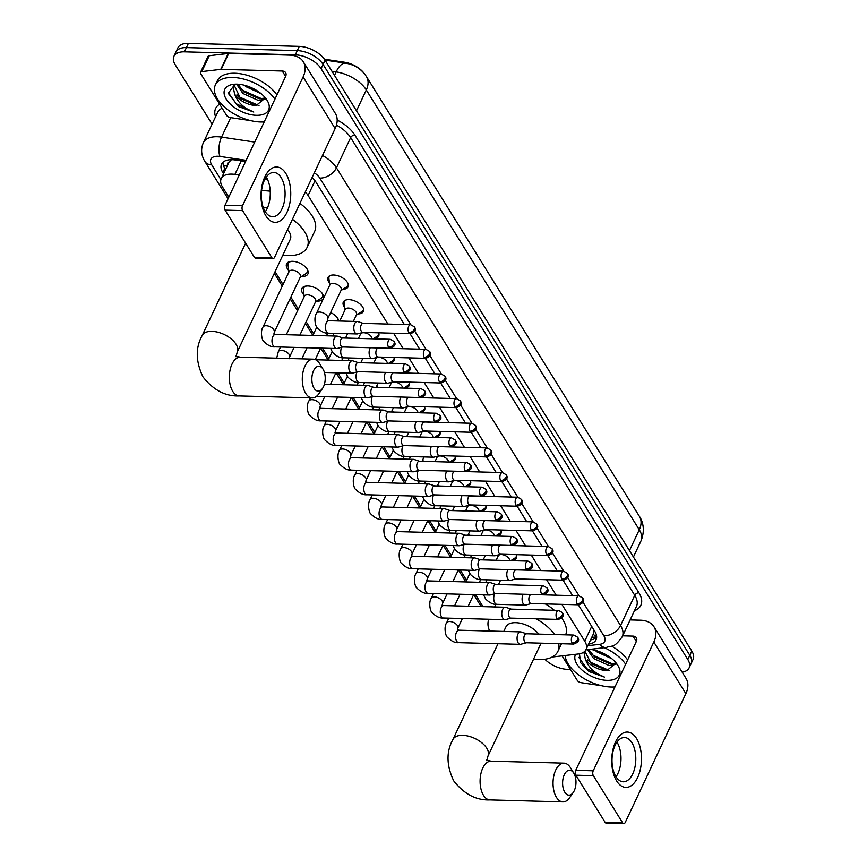<?xml version="1.0" encoding="UTF-8"?>
<svg xmlns="http://www.w3.org/2000/svg" width="867" height="867" viewBox="0 0 867 867"><rect width="100%" height="100%" fill="white"/><g stroke="black" fill="none" stroke-linecap="round" stroke-linejoin="round"><path stroke-width="1.3" d="M516.277 554.652A11.076 5.906 25.2 0 1 516.374 557.969A11.076 5.906 25.2 0 1 511.292 560.375M500.974 529.997A11.076 5.906 25.2 0 1 501.072 533.324A11.076 5.906 25.2 0 1 496 535.73M485.672 505.353A11.076 5.906 25.2 0 1 485.769 508.669A11.076 5.906 25.2 0 1 480.697 511.075M470.38 480.697A11.076 5.906 25.2 0 1 470.467 484.024A11.076 5.906 25.2 0 1 465.395 486.43M455.077 456.053A11.076 5.906 25.2 0 1 455.175 459.38A11.076 5.906 25.2 0 1 450.103 461.786M439.775 431.408A11.076 5.906 25.2 0 1 439.872 434.725A11.076 5.906 25.2 0 1 434.8 437.131M424.483 406.753A11.076 5.906 25.2 0 1 424.57 410.08A11.076 5.906 25.2 0 1 419.498 412.486M409.181 382.109A11.076 5.906 25.2 0 1 409.278 385.425A11.076 5.906 25.2 0 1 404.206 387.831M393.878 357.453A11.076 5.906 25.2 0 1 393.976 360.78A11.076 5.906 25.2 0 1 388.904 363.186M378.586 332.809A11.076 5.906 25.2 0 1 378.673 336.125A11.076 5.906 25.2 0 1 373.601 338.542M344.719 307.492A11.076 5.906 25.2 0 1 343.332 302.052A11.076 5.906 25.2 0 1 348.935 299.646A11.076 5.906 25.2 0 1 359.913 303.949A11.076 5.906 25.2 0 1 363.381 311.481A11.076 5.906 25.2 0 1 358.309 313.887M329.417 282.848A11.076 5.906 25.2 0 1 328.04 277.397A11.076 5.906 25.2 0 1 333.643 275.002A11.076 5.906 25.2 0 1 344.611 279.304A11.076 5.906 25.2 0 1 348.079 286.836A11.076 5.906 25.2 0 1 343.007 289.242M483.613 559.042A11.78 6.275 25.2 0 1 485.336 559.952M468.31 534.386A11.78 6.275 25.2 0 1 470.033 535.307M453.018 509.742A11.78 6.275 25.2 0 1 454.731 510.652M437.716 485.097A11.78 6.275 25.2 0 1 439.439 486.008M422.413 460.442A11.78 6.275 25.2 0 1 424.136 461.352M407.122 435.798A11.78 6.275 25.2 0 1 408.834 436.708M391.819 411.142A11.78 6.275 25.2 0 1 393.531 412.063M376.516 386.498A11.78 6.275 25.2 0 1 378.24 387.408M361.225 361.853A11.78 6.275 25.2 0 1 362.937 362.764M345.922 337.198A11.78 6.275 25.2 0 1 347.634 338.108M330.62 312.553A11.78 6.275 25.2 0 1 338.791 320.996M304.014 295.062A11.78 6.275 25.2 0 1 301.9 288.527A11.78 6.275 25.2 0 1 307.861 285.969A11.78 6.275 25.2 0 1 319.533 290.543A11.78 6.275 25.2 0 1 323.218 298.551A11.78 6.275 25.2 0 1 317.257 301.109A11.78 6.275 25.2 0 1 316.834 301.098M288.711 270.406A11.78 6.275 25.2 0 1 286.598 263.871A11.78 6.275 25.2 0 1 292.558 261.314A11.78 6.275 25.2 0 1 304.23 265.898A11.78 6.275 25.2 0 1 307.915 273.907A11.78 6.275 25.2 0 1 301.954 276.465A11.78 6.275 25.2 0 1 301.532 276.443M239.216 175.047L234.892 174.408A20.765 11.065 -154.8 0 0 231.727 174.115A20.765 11.065 -154.8 0 0 221.226 178.624A20.765 11.065 -154.8 0 0 222.505 186.99L228.812 197.156M231.456 159.691A20.765 8.627 -81.5 0 1 231.456 159.68L229.051 162.096A6.925 3.685 -154.8 0 0 227.566 165.131M221.226 178.624L228.704 162.725A20.765 11.065 25.2 0 1 229.051 162.096M364.335 73.652A18.684 9.96 -154.8 0 0 344.47 62.218L324.431 59.227M552.192 657.023L578.441 653.956A20.765 11.065 -154.8 0 0 586.027 649.567L593.613 633.441L594.058 630.157M267.448 179.263L265.085 178.905M387.896 324.063L308.099 195.487A20.765 11.065 -154.8 0 0 305.314 191.965M586.027 649.567A20.765 11.065 -154.8 0 0 584.748 641.201L561.87 604.353M556.191 595.196L546.578 579.709M540.889 570.551L531.276 555.053M525.597 545.896L515.973 530.409M510.295 521.251L500.682 505.754M494.992 496.607L485.379 481.109M479.7 471.951L470.077 456.465M464.398 447.307L454.785 431.809M449.095 422.652L439.482 407.165M433.803 398.007L424.18 382.51M418.501 373.363L408.888 357.865M403.198 348.707L393.585 333.221M275.056 271.664L283.021 284.506M290.857 297.121L298.324 309.151M306.159 321.776L313.626 333.806M322.535 348.166L328.929 358.45M337.837 372.81L344.221 383.106M353.14 397.454L359.523 407.75M368.432 422.11L374.826 432.395M383.734 446.754L390.117 457.05M399.037 471.41L405.42 481.694M414.328 496.054L420.723 506.35M429.631 520.709L436.014 530.994M444.934 545.354L451.317 555.649M460.225 569.998L466.619 580.294M475.528 594.654L482.962 606.618M212.079 124.144L175.188 64.7A20.765 11.065 25.2 0 1 173.909 56.333A20.765 11.065 25.2 0 1 184.411 51.825L295.289 54.849A20.765 11.065 25.2 0 1 321.083 68.677L687.824 659.538L689.818 655.3A20.765 11.065 25.2 0 1 691.097 663.667A20.765 11.065 25.2 0 0 689.818 655.3L323.077 64.44L689.818 655.3L691.812 651.063A20.765 11.065 25.2 0 1 693.091 659.429L689.102 667.904A20.765 11.065 25.2 0 1 682.188 672.196M295.289 54.849L297.283 50.611A20.765 11.065 25.2 0 1 323.077 64.44A20.765 11.065 25.2 0 0 297.283 50.611L186.405 47.587L297.283 50.611L299.288 46.374A20.765 11.065 25.2 0 1 325.071 60.191L691.812 651.063M173.909 56.333L175.903 52.096A20.765 11.065 25.2 0 1 186.405 47.587A20.765 11.065 25.2 0 0 175.903 52.096L177.898 47.858A20.765 11.065 25.2 0 1 188.399 43.35L299.288 46.374M245.578 161.522L235.217 159.972A20.765 11.065 -154.8 0 0 232.053 159.691A20.765 11.065 -154.8 0 0 221.54 164.199A20.765 11.065 -154.8 0 0 222.83 172.566L223.534 173.703M225.528 169.466L224.824 168.317A20.765 11.065 25.2 0 1 222.971 162.281M570.497 669.465L567.712 669.389A20.765 11.065 25.2 0 1 544.888 659.267M687.824 659.538A20.765 11.065 25.2 0 1 689.102 667.904M404.347 324.507L316.011 182.2A20.765 11.065 -154.8 0 0 312.087 177.562M588.595 644.116A20.765 11.065 -154.8 0 0 596.084 639.738A20.765 11.065 -154.8 0 0 594.805 631.371L578.322 604.808M572.632 595.651L563.019 580.153M557.34 570.995L547.716 555.509M542.038 546.351L532.425 530.853M526.735 521.696L517.122 506.209M511.443 497.051L501.82 481.553M496.141 472.407L486.528 456.909M480.838 447.751L471.225 432.265M465.536 423.107L455.923 407.609M450.244 398.452L440.62 382.965M434.941 373.807L425.329 358.309M419.639 349.152L410.026 333.665M596.659 637.418A20.765 11.065 25.2 0 1 590.59 639.868M264.24 121.879A34.604 18.445 25.2 0 1 260.479 121.976A34.604 18.445 25.2 0 1 226.189 108.516A34.604 18.445 25.2 0 1 215.352 84.988A34.604 18.445 25.2 0 1 232.855 77.477A34.604 18.445 25.2 0 1 274.937 99.141M215.352 84.988L217.346 80.75A34.604 18.445 25.2 0 1 234.859 73.24A34.604 18.445 25.2 0 1 276.931 94.904M256.264 105.557A17.307 9.223 25.2 0 1 256.068 105.546L265.432 97.96M237.005 84.153A24.222 12.907 25.2 0 1 267.155 100.388A24.222 12.907 25.2 0 1 256.329 115.3A24.222 12.907 25.2 0 1 227.317 100.745A24.222 12.907 25.2 0 1 233.104 84.359A24.222 12.907 25.2 0 1 237.005 84.153M237.894 84.197L243.681 91.783L259.244 98.805L265.454 98.025M236.593 84.142L242.89 93.463L258.442 100.496L265.736 99.011M234.318 85.508L240.517 98.513L256.068 105.536A17.307 9.223 25.2 0 1 234.654 94.167L233.342 87.946L235.499 84.153M248.981 86.689L257.488 91.013M244.44 85.248L246.055 86.733L261.173 93.712M235.055 84.175L228.238 93.289L238.382 106.511L253.782 112.071C244.082 108.375 237.71 102.404 234.654 94.167M240.116 88.076L242.543 90.266L261.942 98.871M236.951 94.806L239.368 96.996L259.016 105.622M228.129 92.346L236.203 103.737L253.782 112.071M265.909 215.861A27.69 14.869 -88.4 0 1 264.836 176.868A27.69 14.869 -88.4 0 1 285.85 173.465A27.69 14.869 -88.4 0 1 286.923 212.458A27.69 14.869 -88.4 0 1 265.909 215.861M281.168 177.637A22.152 11.9 91.6 0 0 273.788 172.457A22.152 11.9 91.6 0 0 262.181 186.86A22.152 11.9 91.6 0 0 265.204 211.548A22.152 11.9 91.6 0 0 272.585 216.728A22.152 11.9 91.6 0 0 284.181 202.325A22.152 11.9 91.6 0 0 281.168 177.637M266.245 177.074A22.152 11.9 -88.4 0 1 266.353 177.236A22.152 11.9 -88.4 0 1 265.302 211.711M250.834 120.654L230.329 117.587A3.457 1.842 -154.8 0 1 226.558 115.333L200.732 73.738A3.457 1.842 -154.8 0 1 200.526 72.34L208.004 56.442A3.457 1.842 25.2 0 1 209.272 55.705L228.227 53.494A3.457 1.842 25.2 0 1 228.715 53.472L289.73 55.141A27.69 18.099 148.2 0 1 303.277 61.73A27.69 18.099 148.2 0 1 303.103 76.968L242.511 205.739A3.457 1.864 91.6 0 0 242.641 210.616L225.127 210.139A3.457 1.864 -88.4 0 1 224.997 205.262L285.59 76.491A6.925 4.53 -31.8 0 0 285.644 72.687A6.925 4.53 -31.8 0 0 282.252 71.029L221.226 69.371A3.457 1.842 -154.8 0 0 220.738 69.393L201.783 71.603A3.457 1.842 -154.8 0 0 200.526 72.34M303.277 61.73L335.312 113.349A27.69 18.099 148.2 0 1 335.139 128.576L274.536 257.358A3.457 1.864 91.6 0 1 273.062 258.594A3.457 1.864 91.6 0 1 271.913 257.781L242.641 210.616M273.062 258.594L255.559 258.117A3.457 1.864 -88.4 0 1 254.399 257.304L225.127 210.139M614.963 686.946A34.604 18.445 25.2 0 1 611.202 687.032A34.604 18.445 25.2 0 1 565.143 655.506M606.987 670.614A17.307 9.223 25.2 0 1 606.792 670.614L616.155 663.017M590.015 649.372A24.222 12.907 25.2 0 1 617.878 665.444A24.222 12.907 25.2 0 1 607.052 680.357A24.222 12.907 25.2 0 1 582.917 670.82A24.222 12.907 25.2 0 1 575.558 654.292M588.726 649.524L594.404 656.839L609.956 663.873L616.177 663.082M587.425 649.676L593.613 658.519L609.165 665.553L616.448 664.068M584.878 651.215L591.24 663.569L606.792 670.603A17.307 9.223 25.2 0 1 585.377 659.223L584.065 653.003L584.477 651.594M599.693 651.756L608.211 656.07M595.163 650.315L596.778 651.789L611.896 658.768M579.481 653.794L580.467 662.529L589.105 671.578L604.505 677.127C594.805 673.431 588.433 667.46 585.377 659.223M604.353 647.692A34.604 18.445 25.2 0 1 625.66 664.198M611.701 646.175A34.604 18.445 25.2 0 1 627.654 659.96M590.839 653.133L593.266 655.333L612.666 663.927M587.674 659.863L590.091 662.063L609.739 670.679M578.853 657.403L586.926 668.793L604.505 677.127M314.049 388.232A12.463 6.687 91.6 0 0 322.535 388.416A12.463 6.687 91.6 0 0 323.055 369.212A12.463 6.687 91.6 0 0 323.023 369.158A12.463 6.687 91.6 0 0 313.572 370.686A12.463 6.687 91.6 0 0 314.049 388.232M322.535 388.416L318.926 393.651A19.377 10.404 -88.4 0 1 312.174 397.91A19.377 10.404 -88.4 0 1 305.715 393.38A19.377 10.404 -88.4 0 1 303.082 371.77A19.377 10.404 -88.4 0 1 313.225 359.166A19.377 10.404 -88.4 0 1 319.685 363.696A19.377 10.404 -88.4 0 1 319.739 363.782A19.377 10.404 -88.4 0 1 319.782 363.858M292.439 219.308A38.072 20.288 25.2 0 1 307.156 247.344A38.072 20.288 25.2 0 1 287.898 255.602A38.072 20.288 25.2 0 1 282.815 255.18M261.531 190.816A38.072 20.288 25.2 0 1 265.009 190.762A38.072 20.288 25.2 0 1 270.222 191.206M245.632 243.172L202.163 335.551A19.377 10.328 -154.8 0 1 211.96 331.346A19.377 10.328 -154.8 0 1 236.041 344.242A19.377 10.328 -154.8 0 1 237.233 352.045L290.25 239.39A19.377 10.328 -154.8 0 0 287.606 229.582M263.145 207.159A38.072 20.288 25.2 0 1 267.426 207.95M299.928 203.409A38.072 20.288 25.2 0 1 314.634 231.446L307.156 247.344M564.807 792.232A12.463 6.687 91.6 0 0 573.293 792.405A12.463 6.687 91.6 0 0 573.813 773.201A12.463 6.687 91.6 0 0 573.781 773.147A12.463 6.687 91.6 0 0 564.319 774.686A12.463 6.687 91.6 0 0 564.807 792.232M573.293 792.405L569.673 797.651A19.377 10.404 -88.4 0 1 562.932 801.899A19.377 10.404 -88.4 0 1 556.473 797.369A19.377 10.404 -88.4 0 1 553.829 775.77A19.377 10.404 -88.4 0 1 563.983 763.155A19.377 10.404 -88.4 0 1 570.443 767.696A19.377 10.404 -88.4 0 1 570.486 767.772A19.377 10.404 -88.4 0 1 570.54 767.859M538.786 634.102A19.377 10.328 -154.8 0 0 515.735 622.669A19.377 10.328 -154.8 0 0 505.927 626.874L503.792 631.425M558.716 643.65A38.072 20.288 25.2 0 1 557.914 651.334A38.072 20.288 25.2 0 1 538.656 659.603A38.072 20.288 25.2 0 1 533.563 659.18M489.649 631.035A38.072 20.288 25.2 0 1 488.88 619.244M498.005 643.726L452.91 739.54A19.377 10.328 -154.8 0 1 462.718 735.335A19.377 10.328 -154.8 0 1 486.788 748.243A19.377 10.328 -154.8 0 1 487.98 756.046L540.997 643.379A19.377 10.328 -154.8 0 0 541.095 643.173M536.088 618.8A38.072 20.288 25.2 0 1 554.598 634.536M545.321 603.909A38.072 20.288 25.2 0 1 554.36 610.303M561.675 618.063A38.072 20.288 25.2 0 1 565.652 634.839M291.41 261.335A10.382 5.527 -154.8 0 0 288.364 263.405A10.382 5.527 -154.8 0 0 288.104 265.215L288.906 272.021M274.265 332.375L300.405 276.844A6.232 3.316 -154.8 0 0 298.454 272.606A6.232 3.316 -154.8 0 0 292.277 270.179A6.232 3.316 -154.8 0 0 289.134 271.534L262.994 327.076A6.232 3.316 -154.8 0 1 266.147 325.721A6.232 3.316 -154.8 0 1 273.723 329.623A6.232 3.316 -154.8 0 1 274.265 332.375L273.853 334.109M342.985 337.989L337.523 336.19A6.232 3.349 91.6 0 0 337.003 336.093A6.232 3.349 91.6 0 0 334.348 338.314A6.232 3.349 91.6 0 0 334.586 347.093A6.232 3.349 91.6 0 0 336.656 348.545A6.232 3.349 91.6 0 0 337.198 348.48L342.736 346.984M343.169 338.043A4.498 2.417 91.6 0 0 342.79 337.978A4.498 2.417 91.6 0 0 340.872 339.582A4.498 2.417 91.6 0 0 341.045 345.922A4.498 2.417 91.6 0 0 342.541 346.973L390.052 348.274C394.908 346.562 396.219 344.275 393.997 341.403A4.498 2.937 -31.8 0 1 393.965 343.874A4.498 2.937 148.2 0 1 388.546 347.212A4.498 2.417 91.6 0 0 390.052 348.274M300.177 277.321L305.932 273.604A10.382 5.527 -154.8 0 0 307.156 272.249A10.382 5.527 -154.8 0 0 306.81 268.586M306.712 285.991A10.382 5.527 -154.8 0 0 303.667 288.061A10.382 5.527 -154.8 0 0 303.396 289.86L304.198 296.666M299.895 335.085L315.696 301.488A6.232 3.316 -154.8 0 0 313.756 297.251A6.232 3.316 -154.8 0 0 307.579 294.834A6.232 3.316 -154.8 0 0 304.425 296.189L286.305 334.705M358.277 362.634L352.826 360.835A6.232 3.349 91.6 0 0 352.295 360.737A6.232 3.349 91.6 0 0 349.639 362.959A6.232 3.349 91.6 0 0 349.889 371.737A6.232 3.349 91.6 0 0 351.959 373.189A6.232 3.349 91.6 0 0 352.49 373.124L358.038 371.629M358.472 362.699A4.498 2.417 91.6 0 0 358.082 362.634A4.498 2.417 91.6 0 0 356.164 364.238A4.498 2.417 91.6 0 0 356.348 370.567A4.498 2.417 91.6 0 0 357.843 371.629L405.344 372.918C410.199 371.217 411.522 368.919 409.289 366.047A4.498 2.937 -31.8 0 1 409.267 368.529A4.498 2.937 148.2 0 1 403.849 371.867A4.498 2.417 91.6 0 0 405.344 372.918M315.469 301.976L321.234 298.248A10.382 5.527 -154.8 0 0 322.448 296.904A10.382 5.527 -154.8 0 0 322.101 293.23M373.579 387.289L368.128 385.479A6.232 3.349 91.6 0 0 367.597 385.392A6.232 3.349 91.6 0 0 364.942 387.614A6.232 3.349 91.6 0 0 365.18 396.382A6.232 3.349 91.6 0 0 367.261 397.845A6.232 3.349 91.6 0 0 367.792 397.78L373.33 396.273M373.764 387.343A4.498 2.417 91.6 0 0 373.384 387.278A4.498 2.417 91.6 0 0 371.466 388.882A4.498 2.417 91.6 0 0 371.64 395.222A4.498 2.417 91.6 0 0 373.146 396.273L420.647 397.563C425.502 395.861 426.813 393.575 424.592 390.703A4.498 2.937 -31.8 0 1 424.559 393.174A4.498 2.937 148.2 0 1 419.151 396.512A4.498 2.417 91.6 0 0 420.647 397.563M337.957 320.963A10.382 5.527 -154.8 0 0 337.404 317.875M388.882 411.933L383.431 410.134A6.232 3.349 91.6 0 0 382.9 410.037A6.232 3.349 91.6 0 0 380.245 412.258A6.232 3.349 91.6 0 0 380.483 421.037A6.232 3.349 91.6 0 0 382.553 422.489A6.232 3.349 91.6 0 0 383.095 422.424L388.633 420.928M389.066 411.998A4.498 2.417 91.6 0 0 388.687 411.923A4.498 2.417 91.6 0 0 386.769 413.537A4.498 2.417 91.6 0 0 386.942 419.866A4.498 2.417 91.6 0 0 388.438 420.918L435.949 422.218C440.804 420.517 442.116 418.219 439.894 415.347A4.498 2.937 -31.8 0 1 439.862 417.818A4.498 2.937 148.2 0 1 434.443 421.167A4.498 2.417 91.6 0 0 435.949 422.218M404.174 436.578L398.722 434.779A6.232 3.349 91.6 0 0 398.191 434.692A6.232 3.349 91.6 0 0 395.536 436.914A6.232 3.349 91.6 0 0 395.785 445.681A6.232 3.349 91.6 0 0 397.855 447.144A6.232 3.349 91.6 0 0 398.387 447.079L403.935 445.573M404.369 436.643A4.498 2.417 91.6 0 0 403.989 436.578A4.498 2.417 91.6 0 0 402.071 438.182A4.498 2.417 91.6 0 0 402.245 444.522A4.498 2.417 91.6 0 0 403.74 445.573L451.241 446.863C456.096 445.161 457.418 442.874 455.186 439.992A4.498 2.937 -31.8 0 1 455.164 442.473A4.498 2.937 148.2 0 1 449.745 445.811A4.498 2.417 91.6 0 0 451.241 446.863M419.476 461.233L414.025 459.434A6.232 3.349 91.6 0 0 413.494 459.337A6.232 3.349 91.6 0 0 410.839 461.558A6.232 3.349 91.6 0 0 411.077 470.337A6.232 3.349 91.6 0 0 413.158 471.789A6.232 3.349 91.6 0 0 413.689 471.724L419.227 470.228M419.671 461.298A4.498 2.417 91.6 0 0 419.281 461.222A4.498 2.417 91.6 0 0 417.363 462.826A4.498 2.417 91.6 0 0 417.536 469.166A4.498 2.417 91.6 0 0 419.043 470.217L466.544 471.518C471.399 469.806 472.71 467.519 470.488 464.647A4.498 2.937 -31.8 0 1 470.456 467.118A4.498 2.937 148.2 0 1 465.048 470.467A4.498 2.417 91.6 0 0 466.544 471.518M434.779 485.878L429.328 484.079A6.232 3.349 91.6 0 0 428.797 483.981A6.232 3.349 91.6 0 0 426.141 486.214A6.232 3.349 91.6 0 0 426.38 494.981A6.232 3.349 91.6 0 0 428.45 496.444A6.232 3.349 91.6 0 0 428.992 496.379L434.53 494.873M434.963 485.943A4.498 2.417 91.6 0 0 434.584 485.878A4.498 2.417 91.6 0 0 432.666 487.482A4.498 2.417 91.6 0 0 432.839 493.822A4.498 2.417 91.6 0 0 434.334 494.873L481.846 496.162C486.701 494.461 488.013 492.174 485.791 489.291A4.498 2.937 -31.8 0 1 485.758 491.773A4.498 2.937 148.2 0 1 480.34 495.111A4.498 2.417 91.6 0 0 481.846 496.162M450.071 510.533L444.619 508.734A6.232 3.349 91.6 0 0 444.088 508.636A6.232 3.349 91.6 0 0 441.433 510.858A6.232 3.349 91.6 0 0 441.682 519.636A6.232 3.349 91.6 0 0 443.752 521.089A6.232 3.349 91.6 0 0 444.283 521.024L449.832 519.528M450.266 510.587A4.498 2.417 91.6 0 0 449.886 510.522A4.498 2.417 91.6 0 0 447.968 512.126A4.498 2.417 91.6 0 0 448.141 518.466A4.498 2.417 91.6 0 0 449.637 519.517L497.138 520.807C501.993 519.105 503.315 516.819 501.083 513.947A4.498 2.937 -31.8 0 1 501.061 516.418A4.498 2.937 148.2 0 1 495.642 519.756A4.498 2.417 91.6 0 0 497.138 520.807M465.373 535.177L459.922 533.378A6.232 3.349 91.6 0 0 459.391 533.281A6.232 3.349 91.6 0 0 456.736 535.503A6.232 3.349 91.6 0 0 456.974 544.281A6.232 3.349 91.6 0 0 459.055 545.733A6.232 3.349 91.6 0 0 459.586 545.668L465.135 544.173M465.568 535.242A4.498 2.417 91.6 0 0 465.178 535.177A4.498 2.417 91.6 0 0 463.26 536.781A4.498 2.417 91.6 0 0 463.433 543.11A4.498 2.417 91.6 0 0 464.94 544.173L512.44 545.462C517.296 543.761 518.607 541.463 516.385 538.591A4.498 2.937 -31.8 0 1 516.353 541.062A4.498 2.937 148.2 0 1 510.945 544.411A4.498 2.417 91.6 0 0 512.44 545.462M480.676 559.822L475.224 558.023A6.232 3.349 91.6 0 0 474.693 557.936A6.232 3.349 91.6 0 0 472.038 560.158A6.232 3.349 91.6 0 0 472.277 568.925A6.232 3.349 91.6 0 0 474.357 570.388A6.232 3.349 91.6 0 0 474.888 570.323L480.426 568.817M480.86 559.887A4.498 2.417 91.6 0 0 480.481 559.822A4.498 2.417 91.6 0 0 478.562 561.426A4.498 2.417 91.6 0 0 478.736 567.766A4.498 2.417 91.6 0 0 480.231 568.817L527.743 570.107C532.598 568.405 533.909 566.118 531.688 563.236A4.498 2.937 -31.8 0 1 531.655 565.717A4.498 2.937 148.2 0 1 526.247 569.055A4.498 2.417 91.6 0 0 527.743 570.107M495.978 584.477L490.516 582.678A6.232 3.349 91.6 0 0 489.996 582.581A6.232 3.349 91.6 0 0 487.341 584.802A6.232 3.349 91.6 0 0 487.579 593.581A6.232 3.349 91.6 0 0 489.649 595.033A6.232 3.349 91.6 0 0 490.191 594.968L495.729 593.472M496.162 584.542A4.498 2.417 91.6 0 0 495.783 584.466A4.498 2.417 91.6 0 0 493.865 586.081A4.498 2.417 91.6 0 0 494.038 592.41A4.498 2.417 91.6 0 0 495.534 593.462L543.045 594.762C547.901 593.061 549.212 590.763 546.99 587.891A4.498 2.937 -31.8 0 1 546.958 590.362A4.498 2.937 148.2 0 1 541.539 593.711A4.498 2.417 91.6 0 0 543.045 594.762M511.27 609.122L505.819 607.323A6.232 3.349 91.6 0 0 505.288 607.236A6.232 3.349 91.6 0 0 502.632 609.458A6.232 3.349 91.6 0 0 502.871 618.225A6.232 3.349 91.6 0 0 504.952 619.688A6.232 3.349 91.6 0 0 505.483 619.623L511.031 618.117M511.465 609.187A4.498 2.417 91.6 0 0 511.075 609.122A4.498 2.417 91.6 0 0 509.157 610.726A4.498 2.417 91.6 0 0 509.33 617.066A4.498 2.417 91.6 0 0 510.836 618.117L558.337 619.406C563.192 617.705 564.515 615.418 562.282 612.536A4.498 2.937 -31.8 0 1 562.26 615.017A4.498 2.937 148.2 0 1 556.842 618.355A4.498 2.417 91.6 0 0 558.337 619.406M526.572 633.777L521.121 631.978A6.232 3.349 91.6 0 0 520.59 631.88A6.232 3.349 91.6 0 0 517.935 634.102A6.232 3.349 91.6 0 0 518.173 642.881A6.232 3.349 91.6 0 0 520.254 644.333A6.232 3.349 91.6 0 0 520.785 644.268L526.323 642.772M526.757 633.842A4.498 2.417 91.6 0 0 526.377 633.766A4.498 2.417 91.6 0 0 524.459 635.37A4.498 2.417 91.6 0 0 524.633 641.71A4.498 2.417 91.6 0 0 526.128 642.761L573.64 644.062C578.495 642.349 579.806 640.063 577.585 637.191A4.498 2.937 -31.8 0 1 577.552 639.662A4.498 2.937 148.2 0 1 572.144 643A4.498 2.417 91.6 0 0 573.64 644.062M329.904 275.641A10.382 5.527 -154.8 0 0 329.167 276.638A10.382 5.527 -154.8 0 0 328.896 278.437L329.698 285.254M333.08 283.411A6.232 3.316 -154.8 0 0 329.926 284.766L316.466 313.377A6.232 3.316 -154.8 0 1 319.609 312.033A6.232 3.316 -154.8 0 1 327.184 315.924A6.232 3.316 -154.8 0 1 327.737 318.688L341.197 290.066A6.232 3.316 -154.8 0 0 339.246 285.839A6.232 3.316 -154.8 0 0 333.08 283.411M363.295 323.391L357.843 321.592A6.232 3.349 91.6 0 0 357.312 321.494A6.232 3.349 91.6 0 0 354.657 323.716A6.232 3.349 91.6 0 0 354.906 332.495A6.232 3.349 91.6 0 0 356.976 333.947A6.232 3.349 91.6 0 0 357.507 333.882L363.056 332.386M363.49 323.456A4.498 2.417 91.6 0 0 363.1 323.38A4.498 2.417 91.6 0 0 361.192 324.984A4.498 2.417 91.6 0 0 361.366 331.324A4.498 2.417 91.6 0 0 362.861 332.375L410.362 333.676C415.217 331.963 416.539 329.677 414.307 326.805A4.498 2.937 -31.8 0 1 414.285 329.276A4.498 2.937 148.2 0 1 408.866 332.625A4.498 2.417 91.6 0 0 410.362 333.676M340.969 290.553L346.735 286.825A10.382 5.527 -154.8 0 0 347.949 285.481A10.382 5.527 -154.8 0 0 348.241 284.268M345.207 300.296A10.382 5.527 -154.8 0 0 344.459 301.282A10.382 5.527 -154.8 0 0 344.199 303.082L345.001 309.898M353.357 321.386L356.5 314.721A6.232 3.316 -154.8 0 0 354.549 310.484A6.232 3.316 -154.8 0 0 348.382 308.056A6.232 3.316 -154.8 0 0 345.229 309.411L339.766 321.018M370.307 347.732A6.232 3.349 91.6 0 0 369.96 348.371A6.232 3.349 91.6 0 0 370.198 357.139A6.232 3.349 91.6 0 0 372.279 358.602A6.232 3.349 91.6 0 0 372.81 358.537L378.348 357.031M378.792 348.101A4.498 2.417 91.6 0 0 378.402 348.035A4.498 2.417 91.6 0 0 376.484 349.639A4.498 2.417 91.6 0 0 376.657 355.979A4.498 2.417 91.6 0 0 378.164 357.031L425.664 358.32C430.52 356.619 431.831 354.332 429.609 351.449A4.498 2.937 -31.8 0 1 429.577 353.931A4.498 2.937 148.2 0 1 424.169 357.269A4.498 2.417 91.6 0 0 425.664 358.32M356.272 315.198L362.027 311.481A10.382 5.527 -154.8 0 0 363.251 310.126A10.382 5.527 -154.8 0 0 363.533 308.923M371.965 338.78A6.232 3.316 -154.8 0 0 363.674 332.711A6.232 3.316 -154.8 0 0 360.531 334.066L358.483 338.412M385.598 372.377A6.232 3.349 91.6 0 0 385.262 373.016A6.232 3.349 91.6 0 0 385.501 381.794A6.232 3.349 91.6 0 0 387.571 383.247A6.232 3.349 91.6 0 0 388.113 383.181L393.651 381.686M394.084 372.745A4.498 2.417 91.6 0 0 393.705 372.68A4.498 2.417 91.6 0 0 391.786 374.284A4.498 2.417 91.6 0 0 391.96 380.624A4.498 2.417 91.6 0 0 393.455 381.675L440.967 382.976C445.822 381.263 447.134 378.977 444.912 376.105A4.498 2.937 -31.8 0 1 444.879 378.576A4.498 2.937 148.2 0 1 439.461 381.913A4.498 2.417 91.6 0 0 440.967 382.976M373.178 338.813L377.329 336.125A10.382 5.527 -154.8 0 0 378.554 334.77A10.382 5.527 -154.8 0 0 378.836 333.567M387.256 363.425A6.232 3.316 -154.8 0 0 378.977 357.356A6.232 3.316 -154.8 0 0 375.823 358.71L373.785 363.056M400.901 397.032A6.232 3.349 91.6 0 0 400.554 397.66A6.232 3.349 91.6 0 0 400.803 406.439A6.232 3.349 91.6 0 0 402.873 407.891A6.232 3.349 91.6 0 0 403.404 407.837L408.953 406.33M409.387 397.4A4.498 2.417 91.6 0 0 409.007 397.335A4.498 2.417 91.6 0 0 407.089 398.939A4.498 2.417 91.6 0 0 407.262 405.268A4.498 2.417 91.6 0 0 408.758 406.33L456.259 407.62C461.114 405.919 462.436 403.621 460.204 400.749A4.498 2.937 -31.8 0 1 460.182 403.231A4.498 2.937 148.2 0 1 454.763 406.569A4.498 2.417 91.6 0 0 456.259 407.62M388.481 363.457L392.632 360.78A10.382 5.527 -154.8 0 0 393.846 359.426A10.382 5.527 -154.8 0 0 394.138 358.223M402.559 388.069A6.232 3.316 -154.8 0 0 394.279 382.011A6.232 3.316 -154.8 0 0 391.125 383.355L389.077 387.701M416.203 421.676A6.232 3.349 91.6 0 0 415.857 422.316A6.232 3.349 91.6 0 0 416.095 431.083A6.232 3.349 91.6 0 0 418.176 432.546A6.232 3.349 91.6 0 0 418.707 432.481L424.245 430.975M424.689 422.045A4.498 2.417 91.6 0 0 424.299 421.98A4.498 2.417 91.6 0 0 422.381 423.584A4.498 2.417 91.6 0 0 422.554 429.924A4.498 2.417 91.6 0 0 424.061 430.975L471.561 432.265C476.417 430.563 477.728 428.276 475.506 425.404A4.498 2.937 -31.8 0 1 475.474 427.875A4.498 2.937 148.2 0 1 470.066 431.213A4.498 2.417 91.6 0 0 471.561 432.265M403.784 388.102L407.923 385.425A10.382 5.527 -154.8 0 0 409.148 384.07A10.382 5.527 -154.8 0 0 409.43 382.867M417.861 412.725A6.232 3.316 -154.8 0 0 409.571 406.656A6.232 3.316 -154.8 0 0 406.428 408.01L404.38 412.356M431.495 446.332A6.232 3.349 91.6 0 0 431.159 446.96A6.232 3.349 91.6 0 0 431.398 455.739A6.232 3.349 91.6 0 0 433.467 457.191A6.232 3.349 91.6 0 0 434.009 457.126L439.547 455.63M439.981 446.7A4.498 2.417 91.6 0 0 439.602 446.624A4.498 2.417 91.6 0 0 437.683 448.239A4.498 2.417 91.6 0 0 437.857 454.568A4.498 2.417 91.6 0 0 439.352 455.619L486.864 456.92C491.719 455.218 493.03 452.921 490.809 450.049A4.498 2.937 -31.8 0 1 490.776 452.52A4.498 2.937 148.2 0 1 485.368 455.869A4.498 2.417 91.6 0 0 486.864 456.92M419.086 412.757L423.226 410.069A10.382 5.527 -154.8 0 0 424.451 408.725A10.382 5.527 -154.8 0 0 424.732 407.512M433.164 437.369A6.232 3.316 -154.8 0 0 424.873 431.311A6.232 3.316 -154.8 0 0 421.72 432.655L419.682 437.001M446.798 470.976A6.232 3.349 91.6 0 0 446.451 471.615A6.232 3.349 91.6 0 0 446.7 480.383A6.232 3.349 91.6 0 0 448.77 481.846A6.232 3.349 91.6 0 0 449.301 481.781L454.85 480.275M455.283 471.345A4.498 2.417 91.6 0 0 454.904 471.28A4.498 2.417 91.6 0 0 452.986 472.883A4.498 2.417 91.6 0 0 453.159 479.223A4.498 2.417 91.6 0 0 454.655 480.275L502.156 481.564C507.011 479.863 508.333 477.576 506.1 474.693A4.498 2.937 -31.8 0 1 506.079 477.175A4.498 2.937 148.2 0 1 500.66 480.513A4.498 2.417 91.6 0 0 502.156 481.564M434.378 437.401L438.529 434.725A10.382 5.527 -154.8 0 0 439.742 433.37A10.382 5.527 -154.8 0 0 440.035 432.167M448.456 462.024A6.232 3.316 -154.8 0 0 440.176 455.955A6.232 3.316 -154.8 0 0 437.022 457.31L434.974 461.656M462.1 495.621A6.232 3.349 91.6 0 0 461.753 496.26A6.232 3.349 91.6 0 0 461.992 505.038A6.232 3.349 91.6 0 0 464.073 506.491A6.232 3.349 91.6 0 0 464.604 506.426L470.152 504.93M470.586 496A4.498 2.417 91.6 0 0 470.196 495.924A4.498 2.417 91.6 0 0 468.278 497.528A4.498 2.417 91.6 0 0 468.451 503.868A4.498 2.417 91.6 0 0 469.957 504.919L517.458 506.22C522.313 504.507 523.635 502.221 521.403 499.349A4.498 2.937 -31.8 0 1 521.381 501.82A4.498 2.937 148.2 0 1 515.963 505.168A4.498 2.417 91.6 0 0 517.458 506.22M449.68 462.057L453.82 459.369A10.382 5.527 -154.8 0 0 455.045 458.025A10.382 5.527 -154.8 0 0 455.338 456.811M463.758 486.669A6.232 3.316 -154.8 0 0 455.468 480.6A6.232 3.316 -154.8 0 0 452.325 481.954L450.276 486.3M477.403 520.276A6.232 3.349 91.6 0 0 477.056 520.915A6.232 3.349 91.6 0 0 477.294 529.683A6.232 3.349 91.6 0 0 479.375 531.146A6.232 3.349 91.6 0 0 479.906 531.081L485.444 529.574M485.878 520.644A4.498 2.417 91.6 0 0 485.498 520.579A4.498 2.417 91.6 0 0 483.58 522.183A4.498 2.417 91.6 0 0 483.753 528.523A4.498 2.417 91.6 0 0 485.249 529.574L532.761 530.864C537.616 529.163 538.927 526.876 536.706 523.993A4.498 2.937 -31.8 0 1 536.673 526.475A4.498 2.937 148.2 0 1 531.265 529.813A4.498 2.417 91.6 0 0 532.761 530.864M464.983 486.701L469.123 484.024A10.382 5.527 -154.8 0 0 470.347 482.67A10.382 5.527 -154.8 0 0 470.629 481.467M479.061 511.313A6.232 3.316 -154.8 0 0 470.77 505.255A6.232 3.316 -154.8 0 0 467.616 506.61L465.579 510.956M492.694 544.92A6.232 3.349 91.6 0 0 492.358 545.56A6.232 3.349 91.6 0 0 492.597 554.338A6.232 3.349 91.6 0 0 494.667 555.79A6.232 3.349 91.6 0 0 495.209 555.725L500.747 554.23M501.18 545.289A4.498 2.417 91.6 0 0 500.801 545.224A4.498 2.417 91.6 0 0 498.883 546.828A4.498 2.417 91.6 0 0 499.056 553.168A4.498 2.417 91.6 0 0 500.552 554.219L548.063 555.519C552.918 553.807 554.23 551.52 552.008 548.648A4.498 2.937 -31.8 0 1 551.976 551.119A4.498 2.937 148.2 0 1 546.557 554.457A4.498 2.417 91.6 0 0 548.063 555.519M480.275 511.357L484.425 508.669A10.382 5.527 -154.8 0 0 485.639 507.314A10.382 5.527 -154.8 0 0 485.932 506.111M494.353 535.969A6.232 3.316 -154.8 0 0 486.073 529.9A6.232 3.316 -154.8 0 0 482.919 531.254L480.871 535.6M507.997 569.576A6.232 3.349 91.6 0 0 507.65 570.204A6.232 3.349 91.6 0 0 507.899 578.983A6.232 3.349 91.6 0 0 509.969 580.435A6.232 3.349 91.6 0 0 510.5 580.37L516.049 578.874M516.483 569.944A4.498 2.417 91.6 0 0 516.093 569.879A4.498 2.417 91.6 0 0 514.174 571.483A4.498 2.417 91.6 0 0 514.359 577.812A4.498 2.417 91.6 0 0 515.854 578.874L563.355 580.164C568.21 578.462 569.532 576.165 567.3 573.293A4.498 2.937 -31.8 0 1 567.278 575.775A4.498 2.937 148.2 0 1 561.859 579.113A4.498 2.417 91.6 0 0 563.355 580.164M495.577 536.001L499.728 533.324A10.382 5.527 -154.8 0 0 500.942 531.97A10.382 5.527 -154.8 0 0 501.234 530.767M509.655 560.613A6.232 3.316 -154.8 0 0 501.375 554.555A6.232 3.316 -154.8 0 0 498.222 555.899L496.173 560.245M523.3 594.22A6.232 3.349 91.6 0 0 522.953 594.86A6.232 3.349 91.6 0 0 523.191 603.627A6.232 3.349 91.6 0 0 525.272 605.09A6.232 3.349 91.6 0 0 525.803 605.025L531.341 603.519M531.774 594.589A4.498 2.417 91.6 0 0 531.395 594.524A4.498 2.417 91.6 0 0 529.477 596.128A4.498 2.417 91.6 0 0 529.65 602.467A4.498 2.417 91.6 0 0 531.146 603.519L578.657 604.808C583.513 603.107 584.824 600.82 582.602 597.937A4.498 2.937 -31.8 0 1 582.57 600.419A4.498 2.937 148.2 0 1 577.162 603.757A4.498 2.417 91.6 0 0 578.657 604.808M510.88 560.646L515.02 557.969A10.382 5.527 -154.8 0 0 516.244 556.614A10.382 5.527 -154.8 0 0 516.526 555.411M616.632 780.929A27.69 14.869 -88.4 0 1 615.559 741.924A27.69 14.869 -88.4 0 1 636.573 738.532A27.69 14.869 -88.4 0 1 637.646 777.526A27.69 14.869 -88.4 0 1 616.632 780.929M631.891 742.694A22.152 11.9 91.6 0 0 624.511 737.514A22.152 11.9 91.6 0 0 612.904 751.927A22.152 11.9 91.6 0 0 615.928 776.615A22.152 11.9 91.6 0 0 623.308 781.796A22.152 11.9 91.6 0 0 634.904 767.382A22.152 11.9 91.6 0 0 631.891 742.694M616.968 742.13A22.152 11.9 -88.4 0 1 617.076 742.293A22.152 11.9 -88.4 0 1 616.025 776.767M601.557 685.71L581.053 682.654A3.457 1.842 -154.8 0 1 577.281 680.4L562.054 655.864M630.136 619.916L640.453 620.198A27.69 18.099 148.2 0 1 654 626.798A27.69 18.099 148.2 0 1 653.826 642.024L593.223 770.806A3.457 1.864 91.6 0 0 593.364 775.683L575.851 775.196A3.457 1.864 -88.4 0 1 575.721 770.329L636.313 641.547A6.925 4.53 -31.8 0 0 636.356 637.744A6.925 4.53 -31.8 0 0 632.975 636.096L622.658 635.814M654 626.798L686.035 678.406A27.69 18.099 148.2 0 1 685.862 693.643L625.259 822.415A3.457 1.864 91.6 0 1 623.785 823.65A3.457 1.864 91.6 0 1 622.636 822.837L593.364 775.683M623.785 823.65L606.282 823.173A3.457 1.864 -88.4 0 1 605.123 822.36L575.851 775.196M241.254 160.872L234.892 174.408M227.143 166.052A20.765 13.579 148.2 0 1 223.404 165.315M344.47 62.218L344.123 62.944M596.615 636.118A20.765 13.341 -96.7 0 1 593.169 634.384M315.024 180.77L308.099 195.487M591.717 626.386L584.748 641.201M639.445 516.429A24.222 15.844 148.2 0 1 639.282 529.759L366.308 89.951A24.222 15.844 -31.8 0 0 366.459 76.621L639.445 516.429C641.732 519.615 645.969 528.837 640.995 540.91A27.69 14.75 -154.8 0 0 639.282 529.759L629.475 550.621M356.489 110.803L366.308 89.951A27.69 14.75 -154.8 0 0 336.136 71.896A24.222 10.068 -81.5 0 1 345.684 63.172C354.701 64.7 361.626 69.176 366.459 76.621M334.499 75.375L336.136 71.896L331.953 71.267M188.399 43.35L184.411 51.825M325.071 60.191L321.083 68.677M224.824 168.317L222.83 172.566M246.141 160.33L219.969 156.428A13.839 7.38 -154.8 0 0 217.855 156.244A13.839 7.38 -154.8 0 0 211.711 164.817L220.868 179.577M211.711 164.817A13.839 9.049 -31.8 0 1 204.937 161.522C201.177 155.421 200.635 149.167 203.322 142.752A27.69 14.75 25.2 0 1 217.324 136.737A27.69 14.75 25.2 0 1 221.54 137.127L230.709 117.652M215.547 116.774A31.147 16.592 25.2 0 1 219.622 104.17M222.125 108.191A27.69 14.75 -154.8 0 0 217.53 112.547L203.322 142.752M337.176 120.069A31.147 16.592 25.2 0 1 354.82 135.046L638.914 592.757A31.147 16.592 25.2 0 1 634.471 610.715M322.502 155.431A27.69 14.75 25.2 0 1 336.439 167.819L350.658 137.615A27.69 14.75 -154.8 0 0 336.461 125.086M219.969 156.428A13.839 5.755 -81.5 0 1 221.54 137.127L254.735 142.08M410.763 324.681L319.782 178.103A13.839 9.049 -31.8 0 0 336.439 167.819L620.534 625.541L634.752 595.326L350.658 137.615A3.457 2.265 148.2 0 1 354.82 135.046M587.848 645.698L599.671 644.322A13.839 7.38 -154.8 0 0 603.876 635.814A13.839 9.049 -31.8 0 0 620.534 625.541A27.69 14.75 25.2 0 1 622.246 636.692L636.454 606.477A27.69 14.75 -154.8 0 0 634.752 595.326A3.457 2.265 148.2 0 1 638.914 592.757M603.876 635.814L582.927 602.056M579.058 595.824L567.625 577.411M563.756 571.18L552.333 552.756M548.453 546.524L537.031 528.111M533.162 521.88L521.728 503.467M517.859 497.225L506.426 478.812M502.557 472.58L491.134 454.167M487.265 447.936L475.831 429.512M471.962 423.28L460.529 404.867M456.66 398.636L445.237 380.223M441.368 373.98L429.934 355.568M426.065 349.336L414.632 330.923M319.782 178.103A13.839 7.38 -154.8 0 0 314.32 172.815M585.875 649.849L606.271 647.465A13.839 8.898 -96.7 0 1 599.671 644.322M335.139 128.576L303.103 76.968M254.399 257.304L271.913 257.781M285.611 76.448L282.252 71.029M228.715 53.472L221.226 69.371M224.997 205.262L242.511 205.739M220.738 69.393L228.227 53.494M209.272 55.705L201.783 71.603M235.683 356.164L240.278 357.171A19.377 10.404 91.6 0 0 230.123 369.786A19.377 10.404 91.6 0 0 232.768 391.385A19.377 10.404 91.6 0 0 239.227 395.926L312.174 397.91M486.43 760.153L491.036 761.172A19.377 10.404 91.6 0 0 480.882 773.787A19.377 10.404 91.6 0 0 483.526 795.386A19.377 10.404 91.6 0 0 489.974 799.916L562.932 801.899M393.997 341.403L390.291 339.279A4.498 2.417 91.6 0 0 387.939 342.205A4.498 2.417 91.6 0 0 388.546 347.212M273.809 334.023L275.489 334.413A6.232 3.349 91.6 0 0 272.227 338.466A6.232 3.349 91.6 0 0 273.072 345.413A6.232 3.349 91.6 0 0 273.235 345.651A6.232 3.349 91.6 0 0 275.142 346.865L336.656 348.545M409.289 366.047L405.593 363.923A4.498 2.417 91.6 0 0 403.231 366.849A4.498 2.417 91.6 0 0 403.849 371.867M289.155 358.754L289.567 357.031A6.232 3.316 -154.8 0 0 289.014 354.267A6.232 3.316 -154.8 0 0 281.45 350.366A6.232 3.316 -154.8 0 0 278.296 351.72L280.507 347.017M424.592 390.703L420.896 388.568A4.498 2.417 91.6 0 0 418.533 391.505A4.498 2.417 91.6 0 0 419.151 396.512M439.894 415.347L436.188 413.223A4.498 2.417 91.6 0 0 433.836 416.149A4.498 2.417 91.6 0 0 434.443 421.167M319.76 408.054L320.161 406.33A6.232 3.316 -154.8 0 0 319.62 403.567A6.232 3.316 -154.8 0 0 312.044 399.665A6.232 3.316 -154.8 0 0 308.89 401.02L310.375 397.855M319.706 407.967L321.386 408.368A6.232 3.349 91.6 0 0 318.124 412.421A6.232 3.349 91.6 0 0 318.969 419.357A6.232 3.349 91.6 0 0 319.132 419.606A6.232 3.349 91.6 0 0 321.039 420.82L382.553 422.489M455.186 439.992L451.49 437.868A4.498 2.417 91.6 0 0 449.128 440.794A4.498 2.417 91.6 0 0 449.745 445.811M335.052 432.698L335.464 430.975A6.232 3.316 -154.8 0 0 334.911 428.211A6.232 3.316 -154.8 0 0 327.347 424.321A6.232 3.316 -154.8 0 0 324.193 425.675L326.404 420.961M335.02 432.633L336.678 433.012A6.232 3.349 91.6 0 0 333.416 437.066A6.232 3.349 91.6 0 0 334.272 444.012A6.232 3.349 91.6 0 0 334.434 444.251A6.232 3.349 91.6 0 0 336.342 445.465L397.855 447.144M470.488 464.647L466.793 462.523A4.498 2.417 91.6 0 0 464.43 465.449A4.498 2.417 91.6 0 0 465.048 470.467M350.355 457.353L350.767 455.619A6.232 3.316 -154.8 0 0 350.214 452.867A6.232 3.316 -154.8 0 0 342.638 448.965A6.232 3.316 -154.8 0 0 339.496 450.32L341.706 445.616M350.301 457.267L351.98 457.657A6.232 3.349 91.6 0 0 348.718 461.71A6.232 3.349 91.6 0 0 349.564 468.657A6.232 3.349 91.6 0 0 349.726 468.895A6.232 3.349 91.6 0 0 351.644 470.12L413.158 471.789M485.791 489.291L482.085 487.167A4.498 2.417 91.6 0 0 479.733 490.093A4.498 2.417 91.6 0 0 480.34 495.111M365.657 481.998L366.058 480.275A6.232 3.316 -154.8 0 0 365.516 477.511A6.232 3.316 -154.8 0 0 357.941 473.62A6.232 3.316 -154.8 0 0 354.787 474.964L357.009 470.261M365.614 481.933L367.283 482.312A6.232 3.349 91.6 0 0 364.021 486.365A6.232 3.349 91.6 0 0 364.866 493.301A6.232 3.349 91.6 0 0 365.029 493.551A6.232 3.349 91.6 0 0 366.947 494.764L428.45 496.444M501.083 513.947L497.387 511.823A4.498 2.417 91.6 0 0 495.035 514.749A4.498 2.417 91.6 0 0 495.642 519.756M380.949 506.653L381.361 504.919A6.232 3.316 -154.8 0 0 380.808 502.156A6.232 3.316 -154.8 0 0 373.243 498.265A6.232 3.316 -154.8 0 0 370.09 499.62L372.301 494.905M380.916 506.577L382.585 506.957A6.232 3.349 91.6 0 0 379.312 511.01A6.232 3.349 91.6 0 0 380.169 517.957A6.232 3.349 91.6 0 0 380.331 518.195A6.232 3.349 91.6 0 0 382.239 519.409L443.752 521.089M516.385 538.591L512.69 536.467A4.498 2.417 91.6 0 0 510.327 539.393A4.498 2.417 91.6 0 0 510.945 544.411M396.252 531.298L396.663 529.574A6.232 3.316 -154.8 0 0 396.111 526.811A6.232 3.316 -154.8 0 0 388.535 522.909A6.232 3.316 -154.8 0 0 385.392 524.264L387.603 519.561M396.219 531.233L397.877 531.612A6.232 3.349 91.6 0 0 394.615 535.665A6.232 3.349 91.6 0 0 395.46 542.601A6.232 3.349 91.6 0 0 395.623 542.85A6.232 3.349 91.6 0 0 397.541 544.064L459.055 545.733M531.688 563.236L527.981 561.112A4.498 2.417 91.6 0 0 525.63 564.049A4.498 2.417 91.6 0 0 526.247 569.055M411.554 555.942L411.966 554.219A6.232 3.316 -154.8 0 0 411.413 551.455A6.232 3.316 -154.8 0 0 403.838 547.565A6.232 3.316 -154.8 0 0 400.684 548.919L402.906 544.205M411.5 555.855L413.18 556.256A6.232 3.349 91.6 0 0 409.918 560.31A6.232 3.349 91.6 0 0 410.763 567.256A6.232 3.349 91.6 0 0 410.925 567.495A6.232 3.349 91.6 0 0 412.844 568.709L474.357 570.388M546.99 587.891L543.284 585.767A4.498 2.417 91.6 0 0 540.932 588.693A4.498 2.417 91.6 0 0 541.539 593.711M426.846 580.597L427.258 578.863A6.232 3.316 -154.8 0 0 426.705 576.111A6.232 3.316 -154.8 0 0 419.14 572.209A6.232 3.316 -154.8 0 0 415.987 573.564L418.197 568.86M426.813 580.532L428.482 580.912A6.232 3.349 91.6 0 0 425.209 584.965A6.232 3.349 91.6 0 0 426.065 591.901A6.232 3.349 91.6 0 0 426.228 592.139A6.232 3.349 91.6 0 0 428.135 593.364L489.649 595.033M562.282 612.536L558.586 610.411A4.498 2.417 91.6 0 0 556.224 613.337A4.498 2.417 91.6 0 0 556.842 618.355M442.148 605.242L442.56 603.519A6.232 3.316 -154.8 0 0 442.007 600.755A6.232 3.316 -154.8 0 0 434.443 596.864A6.232 3.316 -154.8 0 0 431.289 598.208L433.5 593.505M442.094 605.155L443.774 605.556A6.232 3.349 91.6 0 0 440.512 609.609A6.232 3.349 91.6 0 0 441.368 616.556A6.232 3.349 91.6 0 0 441.52 616.795A6.232 3.349 91.6 0 0 443.438 618.008L504.952 619.688M577.585 637.191L573.889 635.067A4.498 2.417 91.6 0 0 571.526 637.993A4.498 2.417 91.6 0 0 572.144 643M457.451 629.897L457.863 628.163A6.232 3.316 -154.8 0 0 457.31 625.41A6.232 3.316 -154.8 0 0 449.735 621.509A6.232 3.316 -154.8 0 0 446.581 622.864L448.803 618.16M457.397 629.81L459.077 630.201A6.232 3.349 91.6 0 0 455.814 634.254A6.232 3.349 91.6 0 0 456.66 641.201A6.232 3.349 91.6 0 0 456.822 641.439A6.232 3.349 91.6 0 0 458.741 642.653L520.254 644.333M414.307 326.805L410.611 324.681A4.498 2.417 91.6 0 0 408.249 327.607A4.498 2.417 91.6 0 0 408.866 332.625M327.293 320.346L328.951 320.725A6.232 3.349 91.6 0 0 325.689 324.778A6.232 3.349 91.6 0 0 326.534 331.714A6.232 3.349 91.6 0 0 326.696 331.963A6.232 3.349 91.6 0 0 328.615 333.177L356.976 333.947M429.609 351.449L425.914 349.325A4.498 2.417 91.6 0 0 423.551 352.251A4.498 2.417 91.6 0 0 424.169 357.269M341.771 347.244A6.232 3.349 91.6 0 0 341.836 356.37A6.232 3.349 91.6 0 0 341.999 356.608A6.232 3.349 91.6 0 0 343.917 357.822L372.279 358.602M444.912 376.105L441.205 373.98A4.498 2.417 91.6 0 0 438.854 376.907A4.498 2.417 91.6 0 0 439.461 381.913M357.074 371.889A6.232 3.349 91.6 0 0 357.139 381.014A6.232 3.349 91.6 0 0 357.302 381.263A6.232 3.349 91.6 0 0 359.209 382.477L387.571 383.247M460.204 400.749L456.508 398.625A4.498 2.417 91.6 0 0 454.156 401.551A4.498 2.417 91.6 0 0 454.763 406.569M372.377 396.533A6.232 3.349 91.6 0 0 372.442 405.669A6.232 3.349 91.6 0 0 372.593 405.908A6.232 3.349 91.6 0 0 374.511 407.122L402.873 407.891M475.506 425.404L471.811 423.269A4.498 2.417 91.6 0 0 469.448 426.206A4.498 2.417 91.6 0 0 470.066 431.213M387.679 421.189A6.232 3.349 91.6 0 0 387.733 430.314A6.232 3.349 91.6 0 0 387.896 430.552A6.232 3.349 91.6 0 0 389.814 431.777L418.176 432.546M490.809 450.049L487.102 447.925A4.498 2.417 91.6 0 0 484.751 450.851A4.498 2.417 91.6 0 0 485.368 455.869M402.971 445.833A6.232 3.349 91.6 0 0 403.036 454.969A6.232 3.349 91.6 0 0 403.198 455.208A6.232 3.349 91.6 0 0 405.106 456.421L433.467 457.191M506.1 474.693L502.405 472.569A4.498 2.417 91.6 0 0 500.053 475.495A4.498 2.417 91.6 0 0 500.66 480.513M418.273 470.488A6.232 3.349 91.6 0 0 418.338 479.614A6.232 3.349 91.6 0 0 418.49 479.852A6.232 3.349 91.6 0 0 420.408 481.066L448.77 481.846M521.403 499.349L517.707 497.225A4.498 2.417 91.6 0 0 515.345 500.151A4.498 2.417 91.6 0 0 515.963 505.168M433.576 495.133A6.232 3.349 91.6 0 0 433.63 504.258A6.232 3.349 91.6 0 0 433.793 504.507A6.232 3.349 91.6 0 0 435.711 505.721L464.073 506.491M536.706 523.993L532.999 521.869A4.498 2.417 91.6 0 0 530.647 524.795A4.498 2.417 91.6 0 0 531.265 529.813M448.868 519.788A6.232 3.349 91.6 0 0 448.933 528.913A6.232 3.349 91.6 0 0 449.095 529.152A6.232 3.349 91.6 0 0 451.003 530.366L479.375 531.146M552.008 548.648L548.302 546.524A4.498 2.417 91.6 0 0 545.95 549.45A4.498 2.417 91.6 0 0 546.557 554.457M464.17 544.433A6.232 3.349 91.6 0 0 464.235 553.558A6.232 3.349 91.6 0 0 464.387 553.807A6.232 3.349 91.6 0 0 466.305 555.021L494.667 555.79M567.3 573.293L563.604 571.169A4.498 2.417 91.6 0 0 561.242 574.095A4.498 2.417 91.6 0 0 561.859 579.113M479.473 569.077A6.232 3.349 91.6 0 0 479.527 578.213A6.232 3.349 91.6 0 0 479.689 578.452A6.232 3.349 91.6 0 0 481.608 579.665L509.969 580.435M582.602 597.937L578.907 595.813A4.498 2.417 91.6 0 0 576.544 598.75A4.498 2.417 91.6 0 0 577.162 603.757M494.764 593.732A6.232 3.349 91.6 0 0 494.829 602.858A6.232 3.349 91.6 0 0 494.992 603.096A6.232 3.349 91.6 0 0 496.899 604.321L525.272 605.09M685.862 693.643L653.826 642.024M605.123 822.36L622.636 822.837M636.335 641.515L632.975 636.096M575.721 770.329L593.223 770.806M591.727 637.44L596.669 636.866M325.006 60.094L345.684 63.172M640.995 540.91L633.43 556.993M606.271 647.465C611.972 645.221 613.5 649.004 622.246 636.692M204.937 161.522L228.054 198.771M274.297 273.278L282.274 286.121M290.098 298.736L297.565 310.765M305.401 323.38L312.868 335.41L316.802 327.065M320.747 348.111L328.17 360.065L332.094 351.709M336.049 372.756L343.462 384.71L347.396 376.365M351.352 397.411L358.765 409.365L362.699 401.009M366.643 422.056L374.067 434.009M381.946 446.711L389.359 458.654M397.249 471.355L404.661 483.309M412.54 496.011L419.964 507.954L423.887 499.609M427.843 520.655L435.256 532.609L439.19 524.253M443.145 545.3L450.558 557.253L454.492 548.909M458.437 569.955L465.861 581.909L469.784 573.553M473.74 594.599L481.174 606.575M202.163 335.551C195.389 347.689 195.66 361.463 202.965 376.874C213.401 390.139 225.496 396.49 239.227 395.926M323.055 369.212L319.739 363.782M240.278 357.171L313.225 359.166M237.233 352.045L236.041 356.749M452.91 739.54C446.147 751.689 446.407 765.463 453.712 780.864C464.159 794.139 476.243 800.479 489.974 799.916M573.813 773.201L570.486 767.772M494.656 606.943L495.924 604.266M557.914 651.334L561.491 643.726M491.036 761.172L563.983 763.155M487.98 756.046L486.799 760.738M288.364 263.405L289.134 261.78M262.994 327.076C260.002 331.335 262.083 340.764 263.817 341.468C267.816 345.467 271.599 347.266 275.142 346.865M307.156 272.249L307.915 270.623M275.489 334.413L337.003 336.093M390.291 339.279L342.79 337.978M303.667 288.061L304.425 286.435M324.453 372.442L351.959 373.189M322.448 296.904L323.218 295.279M294.108 347.385L289.567 357.031M276.681 358.169L278.296 351.72M315.588 359.74L352.295 360.737M405.593 363.923L358.082 362.634M307.07 347.743L301.835 358.851M316.314 396.457L367.261 397.845M338.022 320.974L338.509 319.923M327.715 333.134L326.447 335.8M320.66 348.111L315.252 359.599M324.431 384.211L367.597 385.392M420.896 388.568L373.384 387.278M308.89 401.02C305.899 405.279 307.98 414.708 309.714 415.412C313.713 419.411 317.495 421.21 321.039 420.82M343.007 357.778L341.75 360.455M335.962 372.756L330.49 384.374M324.702 396.685L320.161 406.33M321.386 408.368L382.9 410.037M436.188 413.223L388.687 411.923M337.664 397.043L332.202 408.66M324.193 425.675C321.191 429.934 323.283 439.363 325.017 440.057C329.016 444.056 332.787 445.855 336.342 445.465M358.309 382.423L357.052 385.1M351.265 397.411L345.792 409.029M340.005 421.329L335.464 430.975M336.678 433.012L398.191 434.692M451.49 437.868L403.989 436.578M352.967 421.687L347.494 433.305M339.496 450.32C336.494 454.579 338.585 464.008 340.308 464.712C344.318 468.711 348.09 470.51 351.644 470.12M373.612 407.078L372.355 409.755M366.557 422.056L361.095 433.673M355.297 445.985L350.767 455.619M351.98 457.657L413.494 459.337M466.793 462.523L419.281 461.222M377.99 425.664L374.056 434.031M368.269 446.332L362.796 457.96M354.787 474.964C351.796 479.223 353.888 488.663 355.611 489.356C359.61 493.356 363.392 495.155 366.947 494.764M388.904 431.723L387.647 434.4M381.859 446.711L376.386 458.329M370.599 470.629L366.058 480.275M367.283 482.312L428.797 483.981M482.085 487.167L434.584 485.878M393.293 450.309L389.359 458.676M383.561 470.987L378.099 482.605M370.09 499.62C367.088 503.879 369.179 513.307 370.913 514.012C374.912 518 378.684 519.81 382.239 519.409M404.206 456.378L402.949 459.055M397.162 471.355L391.689 482.973M385.902 495.285L381.361 504.919M382.585 506.957L444.088 508.636M497.387 511.823L449.886 510.522M408.595 474.953L404.651 483.331M398.863 495.631L393.39 507.249M385.392 524.264C382.39 528.523 384.482 537.952 386.216 538.656C390.215 542.655 393.986 544.454 397.541 544.064M419.509 481.022L418.252 483.699M412.454 496L406.991 507.628M401.193 519.929L396.663 529.574M397.877 531.612L459.391 533.281M512.69 536.467L465.178 535.177M414.166 520.287L408.693 531.904M400.684 548.919C397.693 553.179 399.785 562.607 401.508 563.301C405.507 567.3 409.289 569.11 412.844 568.709M434.8 505.678L433.543 508.344M427.756 520.655L422.283 532.273M416.496 544.574L411.966 554.219M413.18 556.256L474.693 557.936M527.981 561.112L480.481 559.822M429.458 544.931L423.996 556.549M415.987 573.564C412.985 577.823 415.076 587.252 416.81 587.956C420.809 591.955 424.592 593.754 428.135 593.364M450.103 530.322L448.846 532.999M443.059 545.3L437.586 556.917M431.799 569.229L427.258 578.863M428.482 580.912L489.996 582.581M543.284 585.767L495.783 584.466M444.76 569.576L439.287 581.204M431.289 598.208C428.287 602.467 430.379 611.907 432.113 612.601C436.112 616.6 439.883 618.399 443.438 618.008M465.406 554.967L464.148 557.644M458.35 569.955L452.888 581.573M447.101 593.873L442.56 603.519M443.774 605.556L505.288 607.236M558.586 610.411L511.075 609.122M460.063 594.231L454.59 605.849M446.581 622.864C443.59 627.123 445.681 636.551 447.405 637.256C451.404 641.255 455.186 643.054 458.741 642.653M480.708 579.622L479.44 582.299M473.653 594.599L468.191 606.217M462.393 618.529L457.863 628.163M459.077 630.201L520.59 631.88M573.889 635.067L526.377 633.766M329.167 276.638L329.536 275.836M328.615 333.177C325.049 333.567 321.267 331.758 317.289 327.769C315.555 327.076 313.464 317.636 316.466 313.377M347.949 285.481L348.328 284.679M327.325 320.411L327.737 318.688M328.951 320.725L357.312 321.494M410.611 324.681L363.1 323.38M344.459 301.282L344.838 300.491M333.979 333.318L332.733 335.973M343.917 357.822C340.341 358.212 336.569 356.413 332.581 352.425L330.62 348.382M363.251 310.126L363.62 309.324M347.569 333.697L345.521 338.054M425.914 349.325L378.402 348.035M360.293 334.543L360.141 333.177M349.271 357.973L348.025 360.629M359.209 382.477C355.643 382.867 351.861 381.057 347.884 377.069L345.911 373.027M378.554 334.77L378.922 333.979M362.872 358.342L360.813 362.699M441.205 373.98L393.705 372.68M375.595 359.198L375.433 357.822M364.573 382.618L363.327 385.273M374.511 407.122C370.946 407.512 367.164 405.713 363.186 401.714L361.214 397.682M393.846 359.426L394.225 358.624M378.164 382.986L376.115 387.354M456.508 398.625L409.007 397.335M390.898 383.843L390.735 382.466M379.876 407.273L378.63 409.918M389.814 431.777C386.238 432.156 382.466 430.357 378.478 426.369L376.516 422.327M409.148 384.07L409.527 383.279M393.466 407.642L391.418 411.998M471.811 423.269L424.299 421.98M406.2 408.498L406.038 407.122M395.168 431.918L393.921 434.573M405.106 456.421C401.54 456.811 397.769 455.012 393.781 451.013L391.808 446.982M424.451 408.725L424.819 407.923M408.769 432.286L406.71 436.654M487.102 447.925L439.602 446.624M421.492 433.142L421.329 431.766M410.47 456.573L409.224 459.217M420.408 481.066C416.843 481.456 413.06 479.657 409.083 475.669L407.111 471.626M439.742 433.37L440.122 432.579M424.071 456.942L422.012 461.298M502.405 472.569L454.904 471.28M436.795 457.798L436.632 456.421M425.773 481.218L424.527 483.873M435.711 505.721C432.134 506.111 428.363 504.301 424.375 500.313L422.413 496.271M455.045 458.025L455.424 457.223M439.363 481.586L437.315 485.953M517.707 497.225L470.196 495.924M452.097 482.442L451.935 481.066M441.075 505.862L439.818 508.517M451.003 530.366C447.437 530.756 443.666 528.957 439.677 524.968L437.705 520.926M470.347 482.67L470.716 481.868M454.666 506.241L452.617 510.598M532.999 521.869L485.498 520.579M467.389 507.087L467.226 505.721M456.367 530.517L455.121 533.172M466.305 555.021C462.74 555.4 458.957 553.601 454.98 549.613L453.007 545.571M485.639 507.314L486.019 506.523M469.968 530.886L467.909 535.242M548.302 546.524L500.801 545.224M482.691 531.742L482.529 530.366M471.67 555.162L470.423 557.817M481.608 579.665C478.031 580.056 474.26 578.256 470.272 574.257L468.31 570.226M500.942 531.97L501.321 531.168M485.26 555.53L483.212 559.898M563.604 571.169L516.093 569.879M497.994 556.386L497.831 555.01M486.972 579.817L485.715 582.461M496.899 604.321C493.334 604.7 489.562 602.901 485.574 598.913L483.613 594.87M516.244 556.614L516.613 555.823M500.562 580.186L498.514 584.542M578.907 595.813L531.395 594.524"/></g></svg>
